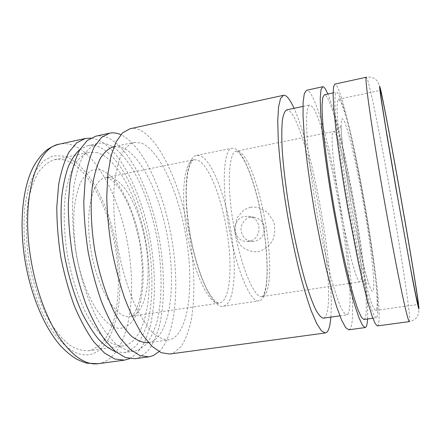 <?xml version="1.0" encoding="UTF-8"?>
<svg xmlns="http://www.w3.org/2000/svg" width="441" height="441" viewBox="0 0 441 441"><rect width="100%" height="100%" fill="white"/><g stroke="black" fill="none" stroke-linecap="round" stroke-linejoin="round"><path stroke-width="0.33" stroke-dasharray="2.21 1.65" d="M129.643 358.66C135.756 354.999 140.96 349.018 145.254 340.717L150.298 325.899C155.458 303.595 155.645 275.206 151.412 246.618C143.656 196.791 120.939 148.049 95.978 139.136L90.752 138.094M97.467 152.658L89.082 152.288C83.784 154.03 78.983 157.999 74.672 164.206C70.758 171.698 67.754 181.185 65.654 192.673C63.267 211.096 63.879 233.217 67.561 255.896C71.861 278.464 78.845 299.461 87.39 315.96C93.294 326.037 99.363 333.925 105.597 339.625C111.771 343.98 117.648 346.069 123.215 345.893L126.275 345.154C146.418 337.437 153.661 292.256 146.748 247.599C139.973 202.899 119.39 159.499 97.467 152.658M63.951 159.758L54.772 159.587C48.934 161.434 43.598 165.48 38.764 171.725C34.343 179.233 30.881 188.698 28.367 200.115C25.407 218.405 25.661 240.284 29.26 262.649C33.527 284.892 40.77 305.541 49.805 321.715C56.073 331.588 62.567 339.294 69.287 344.84C75.968 349.057 82.368 351.03 88.481 350.771L91.849 349.994L100.565 344.686C105.669 339.074 109.859 331.726 113.139 322.636C118.883 303.336 119.803 278.249 116.237 252.919C109.655 208.676 87.858 166.025 63.951 159.758M189.09 228.912C195.754 273.111 213.047 309.395 223.3 306.197L224.171 305.993C234.733 302.735 236.96 267.428 231.051 231.613C225.461 195.782 211.983 160.353 200.346 155.778L196.708 155.364C187.012 156.153 182.624 188.803 189.09 228.912M228.03 221.966C234.987 266.75 250.615 303.816 259.093 300.85L259.81 300.668C268.547 297.653 269.308 262.175 263.26 225.985C257.483 189.784 245.124 153.711 235.229 148.694L232.17 148.148C224.061 148.589 221.371 181.323 228.03 221.966M340.375 101.198L338.456 99.269C337.541 100.129 337.078 103.464 337.062 109.263C337.337 116.523 338.126 126.109 339.427 138.016C341.736 157.316 345.303 181.185 349.647 206.162C354.106 231.117 358.913 254.766 363.345 273.69C366.195 285.327 368.731 294.599 370.958 301.517C372.959 306.964 374.536 309.935 375.688 310.436L376.223 310.023C382.915 297.995 352.789 123.596 340.375 101.198M377.419 325.927L378.18 325.204C385.191 307.895 351.901 115.327 337.271 86.811C336.285 84.898 335.458 83.999 334.785 84.121M363.935 319.488L364.735 318.926C373.714 304.284 342.299 121.622 326.88 96.954C325.893 95.372 325.039 94.644 324.317 94.776M376.818 317.255C383.736 302.824 352.083 119.643 338.583 94.446C337.718 92.831 336.99 92.075 336.395 92.18L335.171 94.969L334.862 102.803L335.568 115.735L337.332 133.463C339.785 154.085 343.594 179.647 348.241 206.405C353.026 233.146 358.186 258.465 362.937 278.684L367.342 295.944L371.102 308.342L374.067 315.596L376.173 317.801L376.818 317.255M348.82 329.791L350.027 329.019C362.127 311.23 329.399 119.891 310.067 92.709C308.761 90.885 307.603 90.069 306.589 90.262M367.54 318.992C369.613 278.332 343.726 131.512 327.878 94.01M323.402 318.165L324.504 317.669C339.46 304.643 310.232 131.931 290.057 111.49L286.678 109.886M347.563 314.433C358.875 301.793 329.207 128.116 312.437 106.744L309.698 104.986C308.231 105.961 307.223 109.39 306.666 115.266C306.418 122.587 306.727 132.201 307.603 144.108C309.328 163.391 312.537 187.144 316.814 211.95C321.28 236.718 326.384 260.14 331.356 278.85C334.609 290.338 337.602 299.478 340.342 306.269C342.877 311.605 344.994 314.477 346.709 314.896L347.563 314.433M148.104 342.762L150.965 342.045C169.62 334.432 175.694 288.927 168.627 243.807C161.693 198.643 141.936 154.543 121.391 147.239L113.541 146.721M171.411 339.173C188.754 331.704 193.831 286.055 186.659 240.665C179.603 195.231 160.59 150.679 141.274 143.027L133.926 142.382C129.34 143.987 125.244 147.867 121.628 154.036C118.397 161.522 116.011 171.069 114.467 182.684C112.841 201.344 113.949 223.874 117.758 247.043C122.107 270.124 128.766 291.672 136.677 308.65C142.101 319.036 147.608 327.194 153.209 333.126C158.71 337.679 163.892 339.928 168.743 339.868L171.411 339.173M134.891 358.731L139.158 357.585L147.713 351.207C152.614 344.586 156.538 336.025 159.488 325.524C164.548 303.287 164.686 274.743 160.474 245.902C152.773 195.639 130.354 146.153 105.934 136.98C102.433 135.778 99.01 135.53 95.658 136.236M159.074 351.631C176.191 334.311 179.834 284.792 171.505 237.567C163.181 190.347 142.823 145.056 120.817 134.637M115.768 351.786L124.13 352.585L127.796 351.659L136.115 345.887C140.916 339.807 144.797 331.886 147.752 322.123C152.856 301.401 153.203 274.594 149.284 247.489C142.096 200.197 120.443 154.014 97.031 146.191C93.839 145.221 90.714 145.05 87.649 145.69L80.064 149.301M138.055 350.242L146.092 344.487C150.717 338.418 154.433 330.496 157.239 320.717C162.067 299.974 162.249 273.106 158.286 245.924C151.037 198.489 129.77 152.062 106.998 144.058C103.894 143.06 100.857 142.873 97.885 143.49C92.434 145.315 87.494 149.521 83.068 156.108C79.066 164.08 76.001 174.206 73.89 186.493C71.508 206.223 72.28 229.982 76.249 254.363C80.857 278.635 88.261 301.225 97.241 318.948C103.431 329.769 109.77 338.241 116.264 344.36C122.675 349.04 128.755 351.301 134.499 351.152L138.055 350.242M169.719 354.018L173.522 352.932L181.053 346.626C185.303 340.028 188.643 331.456 191.069 320.916C195.131 298.585 194.668 269.837 190.308 240.709C182.387 189.95 161.34 139.621 139.235 129.753C136.076 128.458 132.995 128.122 130.001 128.75M330.86 317.118C334.532 270.752 313.353 150.635 294.048 108.315M250.626 207.127L243.939 209.833L237.264 217.523L234.7 227.876C235.114 234.783 237.319 240.83 241.31 246.012C246.144 250.157 251.668 252.098 257.88 251.833C263.961 250.058 268.856 246.354 272.549 240.725C275.063 234.364 275.377 227.81 273.486 221.057L267.285 212.143L257.941 207.298L250.626 207.127M248.812 241.21L246.921 241.376C232.694 242.103 230.687 218.367 244.805 216.399L248.344 216.299C262.373 217.314 262.566 239.568 248.812 241.21M250.444 217.286C246.513 217.104 239.937 224.177 241.144 230.417C242.225 237.186 246.012 240.863 252.506 241.453L254.336 241.288C260.482 239.75 263.966 235.841 264.787 229.557C264.473 223.003 260.846 218.879 253.895 217.192L250.444 217.286M98.145 363.704L102.891 362.502C127.681 352.921 136.693 300.922 128.877 251.403C121.65 201.78 97.566 152.432 70.764 144.604C66.927 143.501 63.146 143.342 59.43 144.13M25.843 255.681C30.126 285.702 40.881 314.764 53.78 332.861C67.44 350.804 80.317 357.811 92.423 353.875C115.685 345.904 124.775 298.469 117.598 252.875C110.779 207.094 88.294 162.817 63.405 156.004L53.091 155.877L43.455 160.926L35.104 171.334L28.682 186.896L24.757 206.967C23.505 222.253 23.864 238.493 25.843 255.681M90.438 246.784C96.083 287.328 116.363 320.023 130.327 316.434L131.357 316.23C145.734 312.763 151.456 279.577 146.131 246.26C141.252 212.904 125.652 180.694 110.498 177.596L105.834 177.541C92.836 179.112 84.755 210.004 90.438 246.784M123.64 327.525C140.431 322.851 146.996 285.079 141.037 247.682C135.387 210.159 117.885 174.294 100.024 169.757L92.715 169.994C88.073 172.1 83.983 176.361 80.444 182.772C77.346 190.396 75.191 199.756 73.983 210.87C73.399 222.76 73.923 235.345 75.56 248.625C82.197 296.892 107.323 334.195 123.64 327.525M186.499 229.667C192.805 271.579 209.387 306.082 219.337 303.028L220.076 302.862C230.329 299.952 232.672 266.347 227.027 232.12C221.702 197.871 208.681 164.151 197.463 160.044L194.062 159.703C184.663 160.491 180.375 191.626 186.499 229.667M232.997 221.388C239.634 263.955 254.314 299.351 262.235 296.561L262.825 296.418C270.995 293.8 271.639 260.003 265.84 225.334C260.3 190.661 248.57 156.197 239.353 151.588L236.585 151.103C229.011 151.5 226.652 182.734 232.997 221.388M339.471 202.413C346.885 246.486 356.956 283.971 360.005 281.838L360.242 281.744C363.412 279.803 360.054 245.598 353.891 209.938C347.839 174.3 339.179 138.143 334.736 132.339L333.501 131.506C330.287 130.96 332.602 162.371 339.471 202.413M350.292 199.597C359.261 252.539 370.523 295.999 372.937 290.873C375.771 287.979 371.339 248.906 364.365 208.687C357.436 168.368 348.203 127.752 343.556 119.726L341.973 118.668C341.268 120.068 341.009 123.866 341.207 130.056C341.687 137.625 342.651 147.239 344.096 158.909L350.292 199.597M409.391 321.599L409.645 320.943C410.356 313.794 402.076 259.413 392.633 205.495C383.235 151.55 372.077 94.517 367.673 80.218L366.311 77.247C367.419 76.806 369.508 76.949 372.573 77.671C374.756 78.509 376.52 79.937 377.871 81.96L380.302 88.454L382.055 96.215L395.516 167.332L411.613 259.925L416.414 289.731L418.95 309.885C418.663 314.064 417.616 316.919 415.802 318.446C413.101 320.519 410.968 321.572 409.391 321.599M88.481 350.771L123.215 345.893M54.772 159.587L89.082 152.288M130.327 316.434C131.495 316.169 132.708 315.199 133.959 313.523L135.486 311.175L139.273 301.539L141.66 288.805L142.399 269.071L140.409 247.588C137.879 232.313 133.965 218.273 128.651 205.451C124.682 197.144 121.308 191.118 118.53 187.37C116.088 184.272 113.806 181.835 111.689 180.066C108.519 177.905 106.568 177.061 105.834 177.541L194.062 159.703C192.458 159.785 190.721 162.608 188.864 168.17C187.745 171.389 185.92 183.814 186.273 196.432C186.554 206.609 187.552 217.457 189.277 228.973C193.059 254.474 201.95 281.176 208.505 292.074C215.373 303.265 218.323 303.132 219.337 303.028L130.327 316.434M223.3 306.197L259.093 300.85M196.708 155.364L232.17 148.148M262.235 296.561C261.998 295.784 262.957 299.213 265.802 287.504C268.216 274.17 267.141 250.152 263.189 225.952C258.845 199.277 251.039 172.596 243.46 159.129L239.469 153.303L236.585 151.103L333.501 131.506C336.566 131.335 340.088 127.669 341.053 125.894L341.356 131.231C341.615 137.03 342.591 146.671 344.3 160.166L350.336 199.696C355.463 230.07 362.48 262.125 366.179 274.936L369.018 284.528C369.602 284.825 363.935 280.647 360.005 281.838L262.235 296.561M375.688 310.436L418.123 304.477M338.456 99.269L380.368 90.355M246.921 241.381L252.506 241.453M248.344 216.299L253.895 217.192M124.13 352.585L134.499 351.152M87.649 145.69L97.885 143.49M148.54 342.701L168.743 339.868M113.971 146.627L133.926 142.382M339.879 315.855L346.709 314.896M302.95 106.424L309.698 104.986M372.86 318.259L376.173 317.801M333.12 92.886L336.395 92.18"/><path stroke-width="0.66" d="M90.752 138.094L85.4 138.468L76.69 142.818L69.017 152.029C64.546 160.546 61.095 171.373 58.67 184.503L56.812 206.625C56.801 222.859 58.135 239.678 60.819 257.086C64.248 274.363 68.746 290.625 74.314 305.872C80.345 320.1 86.86 332.123 93.872 341.935L104.451 353.004L114.814 359.029L124.483 360.137L129.643 358.66M381.09 92.577L380.368 90.355L380.462 92.753L381.41 99.98L385.919 128.733L397.699 197.689L410.207 266.513L415.808 295.073L417.39 302.19L418.184 304.125C418.018 292.835 387.093 116.7 381.09 92.577M327.878 94.01L325.585 89.341C324.46 87.472 323.49 86.607 322.669 86.756L320.971 89.799L320.243 98.194L320.618 112.02L322.173 130.971C324.504 153.027 328.413 180.386 333.374 209.028C336.825 228.096 340.413 246.205 344.129 263.349C347.817 279.434 351.295 293.171 354.564 304.555L358.935 317.669L362.491 325.309L365.131 327.586L366.085 326.847C366.857 325.568 367.342 322.95 367.54 318.992M120.817 134.637L119.39 134.058C116.022 132.818 112.736 132.537 109.528 133.21L101.474 137.438L94.446 146.577C90.394 155.078 87.324 165.921 85.234 179.107L83.807 201.355C84.011 217.711 85.482 234.673 88.222 252.252C91.662 269.71 96.077 286.154 101.48 301.589C107.295 316.004 113.535 328.192 120.206 338.159L130.211 349.426L139.94 355.611L148.959 356.83L153.038 355.705L159.074 351.631M294.048 108.315C291.815 103.387 289.704 99.798 287.725 97.555C286.165 95.802 284.743 95.052 283.458 95.306L280.509 98.58L278.541 107.13L277.747 121.005L278.271 139.891C279.688 161.797 283.017 188.842 287.852 217.055C291.308 235.825 295.062 253.619 299.119 270.443C303.232 286.215 307.261 299.654 311.208 310.767L316.693 323.534L321.467 330.899L325.359 332.966L326.924 332.15C328.953 330.022 330.265 325.011 330.86 317.118M283.458 95.306L130.001 128.75L122.51 132.873L116.044 141.952L111.016 155.954L107.813 174.515L106.75 196.879C107.146 213.334 108.74 230.423 111.529 248.145C114.969 265.752 119.318 282.356 124.571 297.951C130.205 312.52 136.203 324.852 142.575 334.951L152.09 346.389L161.268 352.706L169.719 354.018L325.359 332.966M80.064 149.301C75.632 153.281 71.718 159.041 68.338 166.577C65.334 175.094 63.135 185.099 61.734 196.587C60.268 215.048 61.266 234.987 64.722 256.397C68.796 277.698 74.678 296.771 82.368 313.623C87.616 323.937 93.106 332.586 98.834 339.564C104.594 345.49 110.239 349.564 115.768 351.786M109.528 133.21L95.658 136.236L87.224 140.53L79.827 149.708C75.532 158.225 72.241 169.057 69.959 182.21L68.283 204.387C68.361 220.671 69.755 237.55 72.462 255.03C75.896 272.384 80.361 288.723 85.857 304.053C91.794 318.358 98.2 330.452 105.063 340.325L115.404 351.483L125.492 357.574L134.891 358.731L148.959 356.83M113.971 146.627L113.541 146.721C108.624 148.391 104.192 152.321 100.25 158.512C96.706 166.014 94.027 175.551 92.224 187.127C90.245 205.71 91.127 228.091 94.887 251.078C99.214 273.96 106.038 295.294 114.258 312.085C119.908 322.343 125.685 330.392 131.583 336.224C137.41 340.7 142.912 342.877 148.104 342.762L148.54 342.701M302.95 106.424L286.678 109.886C284.781 110.945 283.343 114.439 282.361 120.36C281.7 127.708 281.634 137.316 282.174 149.19C283.431 168.39 286.347 191.989 290.558 216.575C295.007 241.122 300.338 264.297 305.723 282.775C309.279 294.114 312.625 303.121 315.762 309.797C318.711 315.028 321.257 317.818 323.402 318.165L339.879 315.855M322.669 86.756L306.589 90.262L304.373 93.404L303.132 101.86L303.022 115.707L304.152 134.632C306.104 156.627 309.769 183.858 314.681 212.325C318.137 231.266 321.792 249.248 325.651 266.259C329.515 282.218 333.22 295.834 336.77 307.101L341.604 320.078L345.667 327.602L348.82 329.791L365.131 327.586M333.12 92.886L324.317 94.776L322.724 97.637L322.051 105.515C322.084 113.26 322.696 123.474 323.876 136.17C326.059 156.753 329.697 182.221 334.311 208.863C339.09 235.477 344.377 260.653 349.366 280.741C352.596 293.072 355.523 302.884 358.136 310.172L361.46 317.349L363.935 319.488L372.86 318.259M334.785 84.121L333.473 87.086L333.137 95.432L333.881 109.236L335.766 128.21C338.379 150.309 342.47 177.767 347.469 206.542L358.07 261.149C361.62 277.339 364.922 291.165 367.981 302.631L372 315.861L375.17 323.584L377.419 325.927L409.391 321.599C408.432 321.682 405.444 309.731 400.434 285.74C395.472 261.717 388.78 226.145 382.623 190.766C370.997 124.114 364.294 75.394 366.311 77.247L334.785 84.121M98.145 363.704L87.186 363.213C85.345 362.915 81.833 361.565 76.662 359.156C71.299 355.87 66.111 351.62 61.101 346.4C43.824 327.294 29.541 292.4 24.249 255.504C19.851 224.028 22.237 193.682 30.49 173.181C34.734 162.007 43.615 151.842 48.124 149.119C51.68 146.748 55.45 145.083 59.43 144.13C37.281 147.057 21.284 195.01 30.087 254.033C34.591 285.465 45.351 316.076 58.383 336.152C72.142 356.146 85.394 365.33 98.145 363.704L124.483 360.137M418.944 308.452C418.873 303.028 410.709 253.327 401.927 203.34C393.129 153.192 383.488 101.375 380.357 88.409L379.558 85.973L379.767 89.291L381.063 98.745L386.933 135.492L396.15 189.343L412.567 279.462C416.817 301.374 418.939 311.037 418.944 308.452M59.43 144.13L85.4 138.468"/></g></svg>
